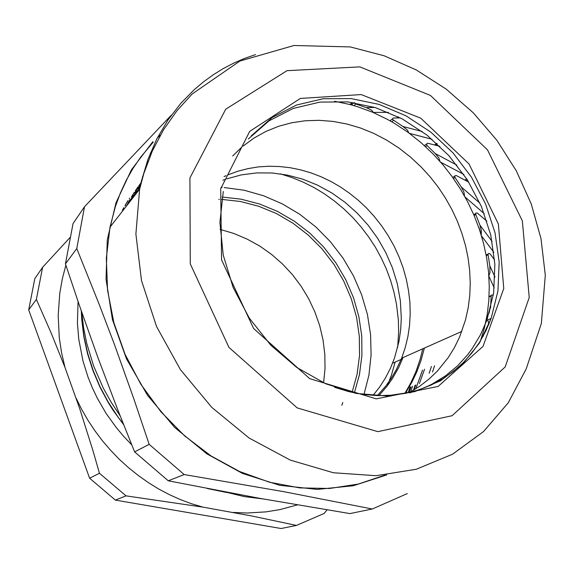 <?xml version="1.0" encoding="UTF-8"?>
<svg xmlns="http://www.w3.org/2000/svg" width="574" height="574" viewBox="0 0 574 574"><rect width="100%" height="100%" fill="white"/><g stroke="black" fill="none" stroke-linecap="round" stroke-linejoin="round"><path stroke-width="0.86" d="M494.996 277.055L489.83 265.891L488.036 254.504L488.696 253.428L489.895 253.686L494.601 259.821M489.83 265.891L489.966 272.65L488.847 275.886M490.583 308.173L491.165 295.696L491.94 294.871L493.245 295.409M490.304 306.911L489.113 312.866L487.068 316.618L487.477 318.477M375.03 107.503L366.198 107.532L355.658 103.959L354.61 102.782M366.198 107.532L371.227 110.007L372.899 111.586L372.892 112.382M422.22 131.503L402.962 126.467L392.63 119.55L392.666 118.517L393.362 118L400.3 117.885M402.962 126.467L407.318 130.011L408.875 132.953M456.926 165.176L435.257 153.509L426.999 145.409L426.59 143.895L427.594 143.213L439.792 146.27M435.257 153.509L438.794 157.943L439.942 161.359M479.9 203.117L461.388 187.038L454.917 177.273L454.895 175.859L456.179 175.522L468.8 182.188M461.388 187.038L463.957 192.175L464.488 195.956M492.09 241.381L479.943 225.187L475.667 214.324L475.925 213.097L477.209 212.976L486.881 221.227M479.943 225.187L481.414 230.856L481.156 234.845M440.717 162.248L463.692 174.367M378.933 395.658L387.113 386.173L392.508 378.467L398.686 367.496L403.041 357.516M429.165 373.279L431.44 366.47M397.624 347.55L398.672 331.88L398.363 320.034L396.526 304.249L394.087 292.51L390.686 280.679L386.388 269.098L381.229 257.848L375.238 246.992L368.465 236.596L360.938 226.737L352.716 217.467L343.848 208.85L334.384 200.943L324.389 193.804L313.913 187.483L303.029 182.03L291.807 177.481L280.32 173.879M387.306 385.907L391.482 375.023L395.099 362.108M417.398 384.35L422.55 370.115M432.495 371.945L434.575 365.746M373 395.407L379.687 386.955L385.52 377.864L390.471 368.221L394.582 357.889L398.995 341.329L400.659 329.921L401.305 318.319L400.358 300.776L397.172 283.319L392.379 267.778L385.879 252.775L377.764 238.533L368.156 225.245L357.179 213.097L344.996 202.27L331.758 192.929L317.659 185.208L302.893 179.246L287.667 175.149L272.198 173.011L256.729 172.896L241.489 174.84L226.73 178.858M224.613 179.619L222.934 180.265M248.298 139.008L269.062 120.813L293.321 108.4L319.912 102.086L347.665 101.899L375.453 107.632L402.231 118.904L427.027 135.163L448.968 155.726L467.315 179.827L481.414 206.583L490.734 235.06L494.881 264.241L493.604 293.056L486.795 320.385L480.474 334.872L472.424 348.303L467.781 354.56L457.299 366.033L445.316 375.956L431.978 384.157L424.853 387.565L409.793 392.889M225.697 109.218L287.036 70.695L359.826 66.871L430.407 95.456L487.462 149.85L522.369 220.861L529.192 297.44L505.185 366.901L452.097 415.705L377.871 431.648L297.181 407.927L228.94 347.421L190.252 263.911L189.901 177.94L225.697 109.218M129.659 198.087L129.207 198.755M128.038 200.556L125.333 204.947M123.776 207.63L123.353 208.384M141.01 182.841L139.059 185.445M137.975 186.952L135.543 190.475M134.201 192.505L131.46 196.925M129.954 199.508L126.617 205.657M140.946 183.106L138.693 186.356M137.48 188.172L134.718 192.563M133.154 195.203L129.875 201.194M137.774 188.681L140.601 184.168L137.817 188.573M136.404 190.948L133.111 196.882M139.575 186.815L136.253 192.799M351.625 104.87L350.183 104.303M481.371 234.371L478.86 227.369M437.976 145.81L436.527 144.289M127.945 200.8L125.204 205.277M123.632 208.018L122.37 210.321M140.996 182.884L139.03 185.524M137.939 187.031L135.5 190.568M134.165 192.606L131.41 197.047M129.896 199.652L126.538 205.901M140.931 183.192L138.599 186.579M137.373 188.451L134.567 192.957M132.974 195.677L129.652 201.811M136.332 191.135L132.96 197.32M139.489 187.038L136.153 193.094M139.941 187.827L139.432 188.781M351.977 104.54L350.527 103.98M140.852 183.544L141.29 182.467M142.46 176.892L143.342 175.106M350.915 103.614L352.343 104.195M372.332 509.009L349.953 513.579L259.527 498.275L168.239 480.79L184.197 474.519L283.534 491.617L372.332 509.009L407.353 493.554M134.581 451.881L117.785 409.886L98.183 358.226L79.721 306.329L65.45 263.875L76.794 248.52L99.029 303.904L114.212 343.926L133.886 398.995L149.161 444.326L134.581 451.881L168.239 480.79M171.296 115.195L84.522 206.697L73.006 223.537L65.45 263.875M84.522 206.697L76.794 248.52M149.161 444.326L184.197 474.519M150.273 153.222L151.931 151.88M386.697 474.935L353.319 485.776L317.221 489.385L279.76 485.295L242.458 473.385L206.941 453.919L174.819 427.573L147.583 395.421L126.488 358.872L112.454 319.589L106.018 279.344L107.288 239.903L115.977 202.916L131.46 169.796L152.856 141.692M157.233 138.047L160.49 134.94M384.91 475.114L358.176 484.09L329.569 488.438L299.757 487.864L269.515 482.225L239.659 471.527L211.053 455.957L184.534 435.845L160.899 411.73L140.874 384.286L125.046 354.302L113.86 322.667L107.582 290.315L106.319 258.185L109.986 227.153L115.431 206.331L120.318 193.115L126.144 180.509L132.874 168.584L140.451 157.384L153.28 142.072M146.994 161.954L148.092 161.165M263.717 499.028L244.165 496.567L224.649 491.839M120.102 415.791L111.177 402.288L103.313 388.153L93.648 366.025L86.681 343.137L83.582 327.654L81.73 312.134M377.333 395.615L385.778 386.015L391.346 378.18L396.225 369.871L401.628 358.147L405.244 347.543L407.884 336.572L409.535 325.322L410.195 313.885L409.879 302.347L408.58 290.803L406.327 279.33L403.149 268.015L399.059 256.937L394.101 246.189L388.311 235.828L381.732 225.941L374.413 216.599L366.406 207.867L358.248 200.233L349.573 193.259L340.447 186.988L330.911 181.47L321.038 176.742L310.886 172.853L300.525 169.832L290.021 167.708L279.445 166.503L268.876 166.238L258.386 166.926L248.047 168.577L237.945 171.188L228.151 174.761M226.077 175.658L224.068 176.584M243.096 146.09L254.138 138.004L266.027 131.396L278.62 126.302L291.757 122.757L305.296 120.77L319.079 120.325L332.956 121.415L346.789 123.991L360.436 128.009L373.767 133.412L386.654 140.135L398.973 148.085L410.618 157.19L421.474 167.343L430.206 176.957L438.213 187.224L445.424 198.059L451.81 209.402L457.306 221.162L461.876 233.252L465.492 245.6L468.104 258.106L469.697 270.684L470.25 283.247L469.747 295.696L468.183 307.929L465.55 319.862L459.645 336.909L454.472 347.528L448.308 357.53L437.302 371.156L428.843 379.206L419.558 386.331L409.513 392.451M232.678 155.992L241.403 147.532M424.394 348.031L420.878 360.938L416.738 372.045L411.945 382.169L405.309 393.362M480.244 341.652L484.312 328.357L487.175 314.624L488.826 300.575L489.27 286.311L488.524 271.94L486.594 257.561L483.523 243.276L479.333 229.191L474.059 215.401L467.745 201.991L460.434 189.061L452.19 176.692L443.056 164.975L433.105 153.99L421.022 142.617L408.085 132.372L394.403 123.353L387.314 119.327L372.727 112.31L357.695 106.735L350.054 104.511L334.599 101.232M220.086 229.378L233.812 233.453L247.064 239.035L259.699 246.052L271.552 254.404L282.501 263.983L292.424 274.666L301.199 286.333L308.726 298.832L314.918 312.034L319.704 325.774L323.004 339.894L324.784 354.23L324.999 368.608L323.628 382.865M221.069 187.361L222.16 187.411M224.197 187.533L244.065 190.238L263.495 195.705L282.143 203.77L299.693 214.267L315.851 226.967L330.351 241.64L342.958 258.02L353.448 275.829L361.649 294.763L367.403 314.495L370.582 334.692L371.105 355.005L368.917 375.073L364.009 394.517M415.052 385.269L413.431 390.241M410.353 387.106L408.516 392.681M123.36 424.028L118 416.975L108.271 402.173L99.955 386.582L93.11 370.374L87.793 353.735L84.048 336.845L81.924 319.876L81.479 311.417M410.008 387.235L408.193 392.752M123.661 424.774L113.085 410.295L108.314 402.704L99.869 386.941L92.931 370.539L87.557 353.699L83.797 336.594L81.702 319.417L81.286 310.857M408.939 392.587L411.027 386.84M414.019 389.889L415.77 384.989M342.793 402.553L341.803 405.287M424.545 369.297L419.393 383.568M417.377 384.358L415.806 388.792M412.584 386.23L410.539 391.891M407.676 388.691L406.026 393.219M99.467 473.227L126.043 495.85L202.88 507.165L251.649 515.94L296.507 525.418L281.088 528.546L115.345 500.098L89.601 478.235L28.7 309.903L34.82 278.691L42.605 267.283L36.363 299.413L51.344 333.465L64.984 367.511L79.642 408.473L92.988 450.726L99.467 473.227L89.601 478.235M70.43 237.076L42.605 267.283M28.7 309.903L36.363 299.413M115.345 500.098L126.043 495.85M296.507 525.418L324.167 513.443L327.051 509.877M202.88 507.165L191.558 503.757L180.38 499.574L169.395 494.63L158.668 488.948L148.243 482.547L138.176 475.451L128.519 467.695L119.32 459.315L110.624 450.339L102.481 440.825L94.925 430.809L88.001 420.347L81.738 409.477L76.163 398.27M297.411 504.919L279.746 509.662L266.035 511.886L247.279 512.998L232.987 512.41M64.984 367.511L61.54 352.637L59.294 337.663L58.182 315.269L59.746 293.278L62.25 279.014L65.874 265.174M131.683 444.757L123.683 436.391L116.206 427.508L106.075 413.33L97.343 398.263L92.342 387.809L88.037 377.096L83.022 361.096L78.76 339.385L77.411 323.054L78.078 301.544M124.938 205.973L125.577 205.399M226.752 492.463L207.386 488.539M486.271 255.753L488.065 254.791M404.878 393.448L411.278 382.04L416.014 371.392L420.125 359.367L422.794 348.741M489.055 296.945L491.136 295.954M481.895 336.78L483.373 336.156M354.036 105.623L355.772 104.002M391.834 121.839L393.412 120.497M425.564 146.671L427.092 145.502M453.489 178.514L455.031 177.459M474.124 215.544L475.753 214.561M352.171 102.43L349.982 104.497M372.978 112.418L388.368 112.332M398.234 116.838L396.943 117.935M409.456 133.376L432 139.238M436.714 143.392L434.633 144.964M463.527 174.489L463.928 174.711M466.719 178.901L464.89 180.121M465.134 197.104L484.248 213.686M481.457 235.842L493.841 252.345M488.869 276.238L494.25 287.875M487.8 319.94L488.811 324.568M251.268 135.801L272.126 117.527L296.5 105.078L323.219 98.764L351.109 98.613L379.034 104.418L405.947 115.783L430.873 132.163L452.936 152.863L471.39 177.108L485.575 204.028L494.975 232.664L499.179 262.009L497.923 290.982L491.122 318.462L485.956 330.696L479.57 342.219L472.007 352.895L463.311 362.625L453.56 371.292L442.819 378.783L431.182 385.003L418.74 389.868L405.617 393.305L391.942 395.235L377.85 395.63L363.486 394.446L348.999 391.676L334.57 387.328M249.697 131.353L220.739 188.803L221.593 259.85L253.615 328.565L309.68 378.618L376.25 398.858L438.113 386.474L482.992 346.438L503.75 288.478L498.404 223.968L469.015 163.942L420.728 118.144L361.19 94.538L300.331 98.477L249.697 131.353M109.986 227.153L139.661 189.233L143.859 173.398L152.426 150.783L163.511 129.824L176.857 110.825L192.168 94L239.867 61.038L294.067 45.454L350.312 46.925L384.085 55.721L416.301 69.978L446.271 89.207L473.342 112.841L496.883 140.264L516.349 170.837L531.223 203.878L541.017 238.662L545.3 275.204L541.375 323.456L526.25 368.874L508.356 402.625L483.602 431.533L452.599 454.185L416.301 469.274L376.013 475.724L333.394 472.775L290.394 460.133L249.138 438.055L211.799 407.397L180.372 369.591L156.544 326.563L141.505 280.571L135.873 234.013L139.661 189.233L141.297 181.599L147.848 159.55L156.759 138.973L167.859 120.102L180.932 103.141L194.356 89.508L203.526 81.802L213.169 74.835L223.229 68.615L233.675 63.162L244.452 58.483L255.516 54.58M218.787 199.314L219.368 199.322M221.708 199.393L240.398 201.488L258.731 206.26L276.359 213.557L292.97 223.221L308.267 235.039L321.971 248.779L333.86 264.169L343.704 280.944L351.324 298.789L356.576 317.386L359.338 336.407L359.532 355.485L357.114 374.277L352.077 392.401M354.395 392.896L359.489 374.506L361.943 355.45L361.735 336.091L358.929 316.805L353.598 297.935L345.864 279.839L335.883 262.827L323.829 247.207L309.931 233.274L294.426 221.284L277.579 211.469L259.699 204.05L241.109 199.2L222.145 197.061M488.122 254.024L486.149 255.086M475.688 213.478L473.744 214.662M454.78 176.089L452.757 177.481M426.59 143.895L424.38 145.588M392.602 118.689L390.076 120.849M353.95 102.681L351.568 104.92M483.43 336.055L481.923 336.687M491.222 295.524L489.077 296.55M398.435 116.938L397.265 117.928M437.166 143.809L435.379 145.15M467.301 179.805L465.973 180.695M404.792 393.463L410.496 383.511L415.339 373.071M392.602 363.213L402.532 358.822M486.795 320.385L491.122 318.462L479.283 343.216L462.271 364.354L440.552 380.799L414.88 391.583L386.302 395.938L356.117 393.384L325.781 383.819L296.858 367.532L270.878 345.239L249.245 318.053L233.094 287.409L223.207 254.964L219.942 222.425L223.264 191.4M461.855 331.392L401.628 358.147"/></g></svg>
